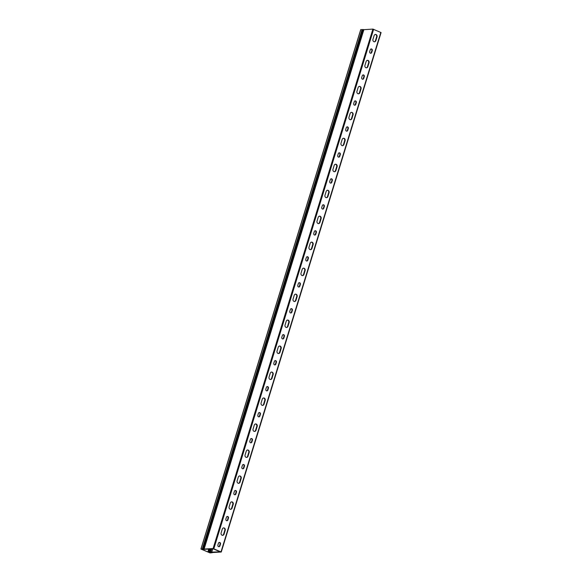 <?xml version="1.0" encoding="UTF-8"?>
<svg xmlns="http://www.w3.org/2000/svg" width="582" height="582" viewBox="0 0 582 582"><rect width="100%" height="100%" fill="white"/><g stroke="black" fill="none" stroke-linecap="round" stroke-linejoin="round"><path stroke-width="0.87" d="M210.524 552.165L207.854 551.932L209.833 552.689L221.269 552.02L213.099 548.542L201.743 549.182L203.038 549.881L202.412 549.43L213.252 548.819L220.178 551.823L210.524 552.165L211.528 548.921M221.218 551.947L381.072 32.577L372.895 29.1L363.743 29.689M225.881 519.064A1.251 1.069 86.8 0 0 227.904 519.944L228.464 518.126A1.251 1.069 86.8 0 0 226.442 517.245L225.881 519.064M229.112 506.922A1.804 1.55 86.8 0 0 232.029 508.188L233.229 504.296A1.804 1.55 86.8 0 0 230.305 503.03L229.112 506.922M233.869 493.092A1.251 1.069 86.8 0 0 235.892 493.973L236.452 492.154A1.251 1.069 86.8 0 0 234.43 491.273L233.869 493.092M237.1 480.95A1.804 1.55 86.8 0 0 240.017 482.216L241.217 478.324A1.804 1.55 86.8 0 0 238.3 477.058L237.1 480.95M241.865 467.12A1.251 1.069 86.8 0 0 243.887 468.001L244.447 466.182A1.251 1.069 86.8 0 0 242.425 465.302L241.865 467.12M245.087 454.978A1.804 1.55 86.8 0 0 248.012 456.244L249.205 452.352A1.804 1.55 86.8 0 0 246.288 451.086L245.087 454.978M249.853 441.149A1.251 1.069 86.8 0 0 251.875 442.022L252.435 440.21A1.251 1.069 86.8 0 0 250.413 439.33L249.853 441.149M253.075 429.007A1.804 1.55 86.8 0 0 256 430.273L257.2 426.38A1.804 1.55 86.8 0 0 254.276 425.107L253.075 429.007M257.841 415.177A1.251 1.069 86.8 0 0 259.863 416.05L260.423 414.238A1.251 1.069 86.8 0 0 258.401 413.358L257.841 415.177M261.071 403.035A1.804 1.55 86.8 0 0 263.988 404.301L265.188 400.401A1.804 1.55 86.8 0 0 262.264 399.136L261.071 403.035M265.836 389.205A1.251 1.069 86.8 0 0 267.858 390.078L268.411 388.259A1.251 1.069 86.8 0 0 266.389 387.386L265.836 389.205M269.059 377.063A1.804 1.55 86.8 0 0 271.983 378.329L273.176 374.43A1.804 1.55 86.8 0 0 270.259 373.164L269.059 377.063M273.824 363.233A1.251 1.069 86.8 0 0 275.846 364.106L276.406 362.288A1.251 1.069 86.8 0 0 274.384 361.415L273.824 363.233M277.047 351.092A1.804 1.55 86.8 0 0 279.971 352.357L281.171 348.458A1.804 1.55 86.8 0 0 278.247 347.192L277.047 351.092M281.812 337.262A1.251 1.069 86.8 0 0 283.834 338.135L284.394 336.316A1.251 1.069 86.8 0 0 282.372 335.443L281.812 337.262M285.042 325.12A1.804 1.55 86.8 0 0 287.959 326.386L289.159 322.486A1.804 1.55 86.8 0 0 286.235 321.22L285.042 325.12M289.8 311.29A1.251 1.069 86.8 0 0 291.822 312.163L292.382 310.344A1.251 1.069 86.8 0 0 290.36 309.471L289.8 311.29M293.03 299.148A1.804 1.55 86.8 0 0 295.947 300.414L297.147 296.514A1.804 1.55 86.8 0 0 294.23 295.249L293.03 299.148M297.795 285.318A1.251 1.069 86.8 0 0 299.817 286.191L300.377 284.372A1.251 1.069 86.8 0 0 298.355 283.499L297.795 285.318M301.018 273.176A1.804 1.55 86.8 0 0 303.942 274.442L305.135 270.543A1.804 1.55 86.8 0 0 302.218 269.277L301.018 273.176M305.783 259.346A1.251 1.069 86.8 0 0 307.805 260.219L308.365 258.401A1.251 1.069 86.8 0 0 306.343 257.528L305.783 259.346M309.006 247.205A1.804 1.55 86.8 0 0 311.93 248.47L313.131 244.571A1.804 1.55 86.8 0 0 310.206 243.305L309.006 247.205M313.771 233.375A1.251 1.069 86.8 0 0 315.793 234.248L316.353 232.429A1.251 1.069 86.8 0 0 314.331 231.556L313.771 233.375M317.001 221.233A1.804 1.55 86.8 0 0 319.918 222.499L321.118 218.599A1.804 1.55 86.8 0 0 318.194 217.333L317.001 221.233M321.766 207.396A1.251 1.069 86.8 0 0 323.788 208.276L324.341 206.457A1.251 1.069 86.8 0 0 322.319 205.584L321.766 207.396M324.989 195.254A1.804 1.55 86.8 0 0 327.913 196.527L329.106 192.627A1.804 1.55 86.8 0 0 326.189 191.362L324.989 195.254M329.754 181.424A1.251 1.069 86.8 0 0 331.776 182.304L332.337 180.485A1.251 1.069 86.8 0 0 330.314 179.612L329.754 181.424M332.977 169.282A1.804 1.55 86.8 0 0 335.901 170.548L337.102 166.656A1.804 1.55 86.8 0 0 334.177 165.39L332.977 169.282M337.742 155.452A1.251 1.069 86.8 0 0 339.764 156.332L340.325 154.514A1.251 1.069 86.8 0 0 338.302 153.633L337.742 155.452M340.972 143.31A1.804 1.55 86.8 0 0 343.889 144.576L345.09 140.684A1.804 1.55 86.8 0 0 342.165 139.418L340.972 143.31M345.73 129.48A1.251 1.069 86.8 0 0 347.752 130.361L348.312 128.542A1.251 1.069 86.8 0 0 346.29 127.662L345.73 129.48M348.96 117.338A1.804 1.55 86.8 0 0 351.877 118.604L353.078 114.712A1.804 1.55 86.8 0 0 350.16 113.446L348.96 117.338M353.725 103.509A1.251 1.069 86.8 0 0 355.748 104.389L356.308 102.57A1.251 1.069 86.8 0 0 354.285 101.69L353.725 103.509M356.948 91.367A1.804 1.55 86.8 0 0 359.872 92.633L361.066 88.74A1.804 1.55 86.8 0 0 358.148 87.475L356.948 91.367M361.713 77.537A1.251 1.069 86.8 0 0 363.735 78.417L364.296 76.598A1.251 1.069 86.8 0 0 362.273 75.718L361.713 77.537M364.936 65.395A1.804 1.55 86.8 0 0 367.86 66.661L369.061 62.769A1.804 1.55 86.8 0 0 366.136 61.503L364.936 65.395M369.701 51.565A1.251 1.069 86.8 0 0 371.723 52.445L372.284 50.627A1.251 1.069 86.8 0 0 370.261 49.746L369.701 51.565M372.931 39.423A1.804 1.55 86.8 0 0 375.848 40.689L377.049 36.797A1.804 1.55 86.8 0 0 374.131 35.531L372.931 39.423M217.894 545.036A1.251 1.069 86.8 0 0 219.916 545.916L220.476 544.097A1.251 1.069 86.8 0 0 218.454 543.217L217.894 545.036M221.116 532.894A1.804 1.55 86.8 0 0 224.041 534.16L225.234 530.267A1.804 1.55 86.8 0 0 222.317 529.002L221.116 532.894M227.169 516.474A1.251 1.069 -93.2 0 1 228.035 518.147L227.482 519.966A1.251 1.069 -93.2 0 1 226.747 520.737M231.454 501.888A1.804 1.55 -93.2 0 1 232.8 504.318L231.607 508.217A1.804 1.55 -93.2 0 1 230.457 509.352M235.164 490.502A1.251 1.069 -93.2 0 1 236.03 492.176L235.47 493.994A1.251 1.069 -93.2 0 1 234.742 494.765M239.442 475.916A1.804 1.55 -93.2 0 1 240.795 478.346L239.595 482.238A1.804 1.55 -93.2 0 1 238.445 483.38M243.152 464.531A1.251 1.069 -93.2 0 1 244.018 466.204L243.458 468.023A1.251 1.069 -93.2 0 1 242.73 468.794M247.437 449.944A1.804 1.55 -93.2 0 1 248.783 452.374L247.583 456.266A1.804 1.55 -93.2 0 1 246.433 457.408M251.14 438.559A1.251 1.069 -93.2 0 1 252.006 440.232L251.446 442.051A1.251 1.069 -93.2 0 1 250.718 442.822M255.425 423.972A1.804 1.55 -93.2 0 1 256.771 426.402L255.571 430.294A1.804 1.55 -93.2 0 1 254.429 431.437M259.128 412.587A1.251 1.069 -93.2 0 1 260.001 414.26L259.441 416.079A1.251 1.069 -93.2 0 1 258.706 416.85M263.413 398.001A1.804 1.55 -93.2 0 1 264.759 400.431L263.566 404.323A1.804 1.55 -93.2 0 1 262.417 405.465M267.123 386.615A1.251 1.069 -93.2 0 1 267.989 388.289L267.429 390.107A1.251 1.069 -93.2 0 1 266.702 390.878M271.401 372.029A1.804 1.55 -93.2 0 1 272.754 374.459L271.554 378.351A1.804 1.55 -93.2 0 1 270.404 379.493M275.111 360.644A1.251 1.069 -93.2 0 1 275.977 362.317L275.417 364.136A1.251 1.069 -93.2 0 1 274.689 364.907M279.396 346.057A1.804 1.55 -93.2 0 1 280.742 348.487L279.542 352.379A1.804 1.55 -93.2 0 1 278.4 353.521M283.099 334.672A1.251 1.069 -93.2 0 1 283.965 336.345L283.412 338.164A1.251 1.069 -93.2 0 1 282.677 338.935M287.384 320.085A1.804 1.55 -93.2 0 1 288.73 322.515L287.537 326.407A1.804 1.55 -93.2 0 1 286.388 327.55M291.095 308.7A1.251 1.069 -93.2 0 1 291.96 310.373L291.4 312.192A1.251 1.069 -93.2 0 1 290.673 312.963M295.372 294.114A1.804 1.55 -93.2 0 1 296.725 296.544L295.525 300.436A1.804 1.55 -93.2 0 1 294.376 301.578M299.083 282.728A1.251 1.069 -93.2 0 1 299.948 284.402L299.388 286.213A1.251 1.069 -93.2 0 1 298.661 286.991M303.368 268.142A1.804 1.55 -93.2 0 1 304.713 270.565L303.513 274.464A1.804 1.55 -93.2 0 1 302.364 275.606M307.07 256.757A1.251 1.069 -93.2 0 1 307.936 258.423L307.376 260.241A1.251 1.069 -93.2 0 1 306.649 261.012M311.355 242.17A1.804 1.55 -93.2 0 1 312.701 244.593L311.501 248.492A1.804 1.55 -93.2 0 1 310.359 249.627M315.058 230.785A1.251 1.069 -93.2 0 1 315.931 232.451L315.371 234.27A1.251 1.069 -93.2 0 1 314.636 235.041M319.343 216.198A1.804 1.55 -93.2 0 1 320.697 218.621L319.496 222.52A1.804 1.55 -93.2 0 1 318.347 223.655M323.054 204.813A1.251 1.069 -93.2 0 1 323.919 206.479L323.359 208.298A1.251 1.069 -93.2 0 1 322.632 209.069M327.331 190.219A1.804 1.55 -93.2 0 1 328.685 192.649L327.484 196.549A1.804 1.55 -93.2 0 1 326.335 197.684M331.042 178.834A1.251 1.069 -93.2 0 1 331.907 180.507L331.347 182.326A1.251 1.069 -93.2 0 1 330.62 183.097M335.327 164.248A1.804 1.55 -93.2 0 1 336.672 166.678L335.472 170.577A1.804 1.55 -93.2 0 1 334.33 171.712M339.03 152.862A1.251 1.069 -93.2 0 1 339.903 154.536L339.342 156.354A1.251 1.069 -93.2 0 1 338.608 157.125M343.315 138.276A1.804 1.55 -93.2 0 1 344.66 140.706L343.467 144.605A1.804 1.55 -93.2 0 1 342.318 145.74M347.025 126.891A1.251 1.069 -93.2 0 1 347.891 128.564L347.33 130.383A1.251 1.069 -93.2 0 1 346.603 131.154M351.302 112.304A1.804 1.55 -93.2 0 1 352.656 114.734L351.455 118.633A1.804 1.55 -93.2 0 1 350.306 119.768M355.013 100.919A1.251 1.069 -93.2 0 1 355.878 102.592L355.318 104.411A1.251 1.069 -93.2 0 1 354.591 105.182M359.298 86.332A1.804 1.55 -93.2 0 1 360.644 88.762L359.443 92.662A1.804 1.55 -93.2 0 1 358.301 93.797M363.001 74.947A1.251 1.069 -93.2 0 1 363.866 76.62L363.313 78.439A1.251 1.069 -93.2 0 1 362.579 79.21M367.286 60.361A1.804 1.55 -93.2 0 1 368.632 62.791L367.438 66.69A1.804 1.55 -93.2 0 1 366.289 67.825M370.996 48.975A1.251 1.069 -93.2 0 1 371.862 50.649L371.301 52.467A1.251 1.069 -93.2 0 1 370.574 53.238M375.274 34.389A1.804 1.55 -93.2 0 1 376.627 36.819L375.426 40.711A1.804 1.55 -93.2 0 1 374.277 41.853M219.181 542.446A1.251 1.069 -93.2 0 1 220.047 544.119L219.487 545.938A1.251 1.069 -93.2 0 1 218.759 546.709M223.466 527.859A1.804 1.55 -93.2 0 1 224.812 530.289L223.612 534.189A1.804 1.55 -93.2 0 1 222.47 535.324M363.757 29.653L203.955 549.095L200.928 549.037L210 552.9L212.27 552.704L209.105 552.507L201.663 549.212L203.955 549.095L363.757 29.653L360.782 29.667M203.518 549.495L203.402 549.859M203.627 549.517L203.504 549.91M363.83 29.624L204.027 549.066M363.896 29.609L204.1 549.052M372.895 29.1L213.099 548.542M373.629 29.282L213.827 548.724M380.824 32.396L221.022 551.838M208.771 549.073L207.898 551.918M208.858 549.066L207.978 551.911M209.258 549.044L208.349 552.005M210.138 548.993L209.113 552.333M210.538 548.971L209.476 552.42M212.597 548.855L211.542 552.296M212.728 548.848L211.666 552.296M223.612 534.189L224.041 534.16M224.812 530.289L225.234 530.267M219.487 545.938L219.916 545.916M220.047 544.119L220.476 544.097M375.426 40.711L375.848 40.689M376.627 36.819L377.049 36.797M371.301 52.467L371.723 52.445M371.862 50.649L372.284 50.627M367.438 66.69L367.86 66.661M368.632 62.791L369.061 62.769M363.313 78.439L363.735 78.417M363.866 76.62L364.296 76.598M359.443 92.662L359.872 92.633M360.644 88.762L361.066 88.74M355.318 104.411L355.748 104.389M355.878 102.592L356.308 102.57M351.455 118.633L351.877 118.604M352.656 114.734L353.078 114.712M347.33 130.383L347.752 130.361M347.891 128.564L348.312 128.542M343.467 144.605L343.889 144.576M344.66 140.706L345.09 140.684M339.342 156.354L339.764 156.332M339.903 154.536L340.325 154.514M335.472 170.577L335.901 170.548M336.672 166.678L337.102 166.656M331.347 182.326L331.776 182.304M331.907 180.507L332.337 180.485M327.484 196.549L327.913 196.527M328.685 192.649L329.106 192.627M323.359 208.298L323.788 208.276M323.919 206.479L324.341 206.457M319.496 222.52L319.918 222.499M320.697 218.621L321.118 218.599M315.371 234.27L315.793 234.248M315.931 232.451L316.353 232.429M311.501 248.492L311.93 248.47M312.701 244.593L313.131 244.571M307.376 260.241L307.805 260.219M307.936 258.423L308.365 258.401M303.513 274.464L303.942 274.442M304.713 270.565L305.135 270.543M299.388 286.213L299.817 286.191M299.948 284.402L300.377 284.372M295.525 300.436L295.947 300.414M296.725 296.544L297.147 296.514M291.4 312.192L291.822 312.163M291.96 310.373L292.382 310.344M287.537 326.407L287.959 326.386M288.73 322.515L289.159 322.486M283.412 338.164L283.834 338.135M283.965 336.345L284.394 336.316M279.542 352.379L279.971 352.357M280.742 348.487L281.171 348.458M275.417 364.136L275.846 364.106M275.977 362.317L276.406 362.288M271.554 378.351L271.983 378.329M272.754 374.459L273.176 374.43M267.429 390.107L267.858 390.078M267.989 388.289L268.411 388.259M263.566 404.323L263.988 404.301M264.759 400.431L265.188 400.401M259.441 416.079L259.863 416.05M260.001 414.26L260.423 414.238M255.571 430.294L256 430.273M256.771 426.402L257.2 426.38M251.446 442.051L251.875 442.022M252.006 440.232L252.435 440.21M247.583 456.266L248.012 456.244M248.783 452.374L249.205 452.352M243.458 468.023L243.887 468.001M244.018 466.204L244.447 466.182M239.595 482.238L240.017 482.216M240.795 478.346L241.217 478.324M235.47 493.994L235.892 493.973M236.03 492.176L236.452 492.154M231.607 508.217L232.029 508.188M232.8 504.318L233.229 504.296M227.482 519.966L227.904 519.944M228.035 518.147L228.464 518.126M360.811 29.558L201.016 549.001M362.091 29.486L202.289 548.935M362.681 29.609L202.878 549.052M363.008 29.66L203.213 549.102M363.233 29.486L203.431 548.928M203.656 549.517L203.525 549.946M381.072 32.577L221.269 552.02M208.734 549.073L207.854 551.932M210.946 548.95L209.935 552.231M360.731 29.595L200.928 549.037"/></g></svg>
